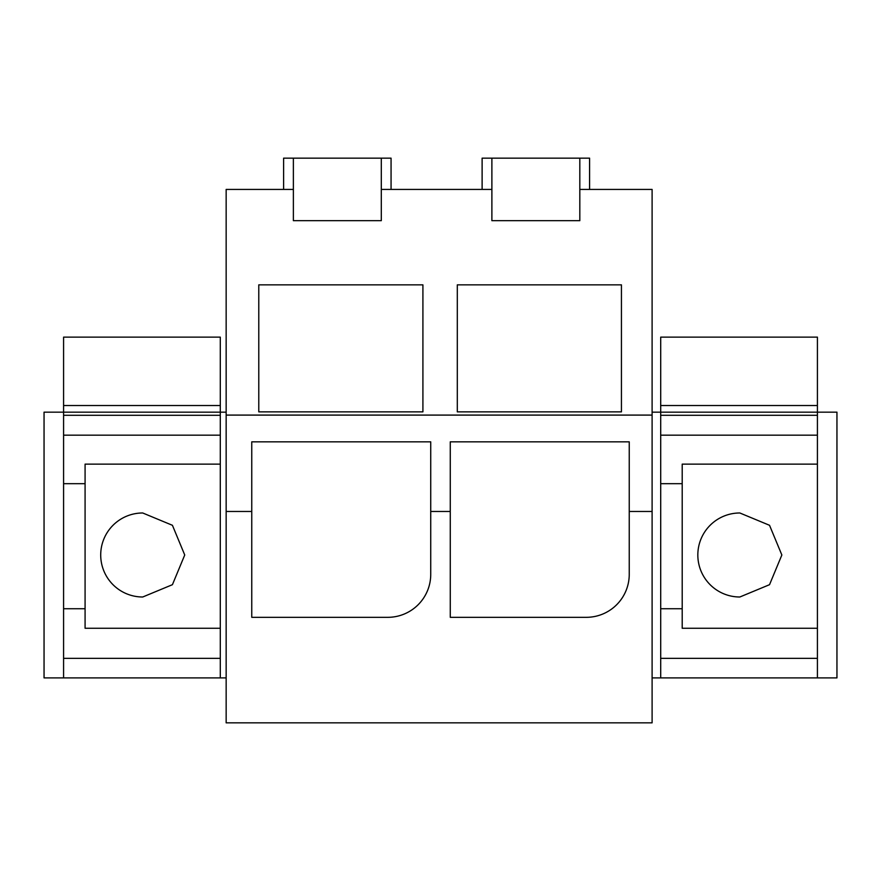 <?xml version="1.0" encoding="UTF-8"?>
<svg xmlns="http://www.w3.org/2000/svg" width="881" height="881" viewBox="0 0 881 881"><rect width="100%" height="100%" fill="white"/><g stroke="black" fill="none" stroke-linecap="round" stroke-linejoin="round"><path stroke-width="1.32" d="M226.153 511.476L226.153 722.838L652.105 722.838L652.105 511.476L629.243 511.476L629.243 574.346A42.982 42.982 0 0 1 586.261 617.328L450.268 617.328L450.268 511.476L430.732 511.476L430.732 574.346A42.982 42.982 0 0 1 387.739 617.328L251.757 617.328L251.757 511.476L226.153 511.476L226.153 415.094L652.105 415.094L652.105 511.476M652.105 415.094L652.105 189.426L579.819 189.426L579.819 220.679L491.884 220.679L491.884 189.426L381.297 189.426L381.297 220.679L293.373 220.679L293.373 189.426L226.153 189.426L226.153 415.094M629.243 511.476L629.243 441.844L450.268 441.844L450.268 511.476M430.732 511.476L430.732 441.844L251.757 441.844L251.757 511.476M491.884 220.679L579.819 220.679M293.373 220.679L381.297 220.679M457.305 411.856L621.435 411.856L621.435 284.849L457.305 284.849L457.305 411.856M422.913 284.849L258.783 284.849L258.783 411.856L422.913 411.856L422.913 284.849M63.586 483.68L63.586 337.137L220.294 337.137L220.294 628.263L85.083 628.263L85.083 483.68L63.586 483.68L63.586 658.36L220.294 658.36L63.586 658.36L63.586 677.896L44.05 677.896L44.05 412.165L226.153 412.165M220.294 628.263L220.294 677.896L226.153 677.896M63.586 677.896L220.294 677.896M817.414 628.263L817.414 658.36L660.706 658.36L817.414 658.36L817.414 677.896L836.95 677.896L836.95 412.165L817.414 412.165L817.414 628.263L682.202 628.263L682.202 483.68L660.706 483.68L660.706 608.727L682.202 608.727M660.706 405.524L817.414 405.524L817.414 337.137L660.706 337.137L660.706 412.165L652.105 412.165M660.706 483.68L660.706 412.165L817.414 412.165L817.414 405.524M660.706 608.727L660.706 677.896L817.414 677.896M660.706 677.896L652.105 677.896M579.819 189.426L579.819 158.162L482.116 158.162L482.116 189.426M579.819 158.162L589.587 158.162L589.587 189.426M283.605 189.426L283.605 158.162L391.065 158.162L391.065 189.426M293.373 189.426L293.373 158.162M381.297 189.426L381.297 158.162M491.884 189.426L491.884 158.162M142.722 512.984A42.013 42.013 0 0 0 100.709 554.997A42.013 42.013 0 0 0 142.722 596.999L172.423 584.687L184.735 554.997L172.423 525.296L142.722 512.984M63.586 405.524L220.294 405.524M63.586 608.727L85.083 608.727M63.586 435.17L220.294 435.17M85.083 483.68L85.083 464.133L220.294 464.133M63.586 415.292L220.294 415.292M739.842 512.984A42.013 42.013 0 0 0 697.829 554.997A42.013 42.013 0 0 0 739.842 596.999L769.531 584.687L781.854 554.997L769.531 525.296L739.842 512.984M660.706 435.17L817.414 435.17M682.202 483.68L682.202 464.133L817.414 464.133M660.706 415.292L817.414 415.292"/></g></svg>
